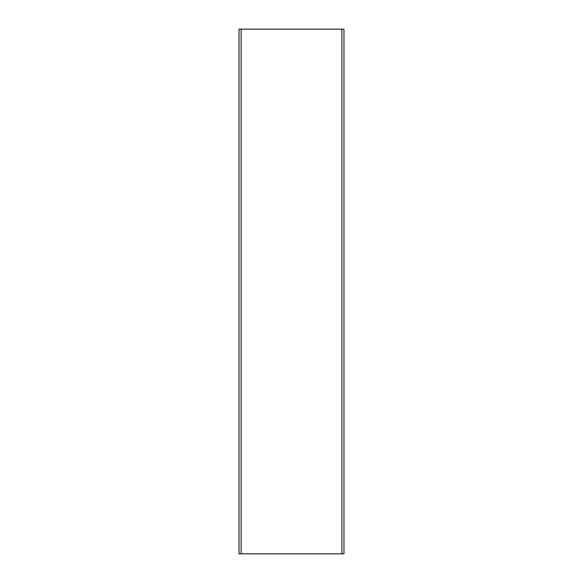 <?xml version="1.0" encoding="UTF-8"?>
<svg xmlns="http://www.w3.org/2000/svg" width="583" height="583" viewBox="0 0 583 583"><rect width="100%" height="100%" fill="white"/><g stroke="black" fill="none" stroke-linecap="round" stroke-linejoin="round"><path stroke-width="0.87" d="M239.03 553.85L239.03 29.15L239.03 553.85L241.129 553.85L241.129 29.15L239.03 29.15L241.129 29.15L241.129 553.85L341.871 553.85L341.871 29.15L241.129 29.15L341.871 29.15L341.871 553.85L343.97 553.85L343.97 29.15L341.871 29.15L343.97 29.15L343.97 553.85L239.03 553.85"/></g></svg>

